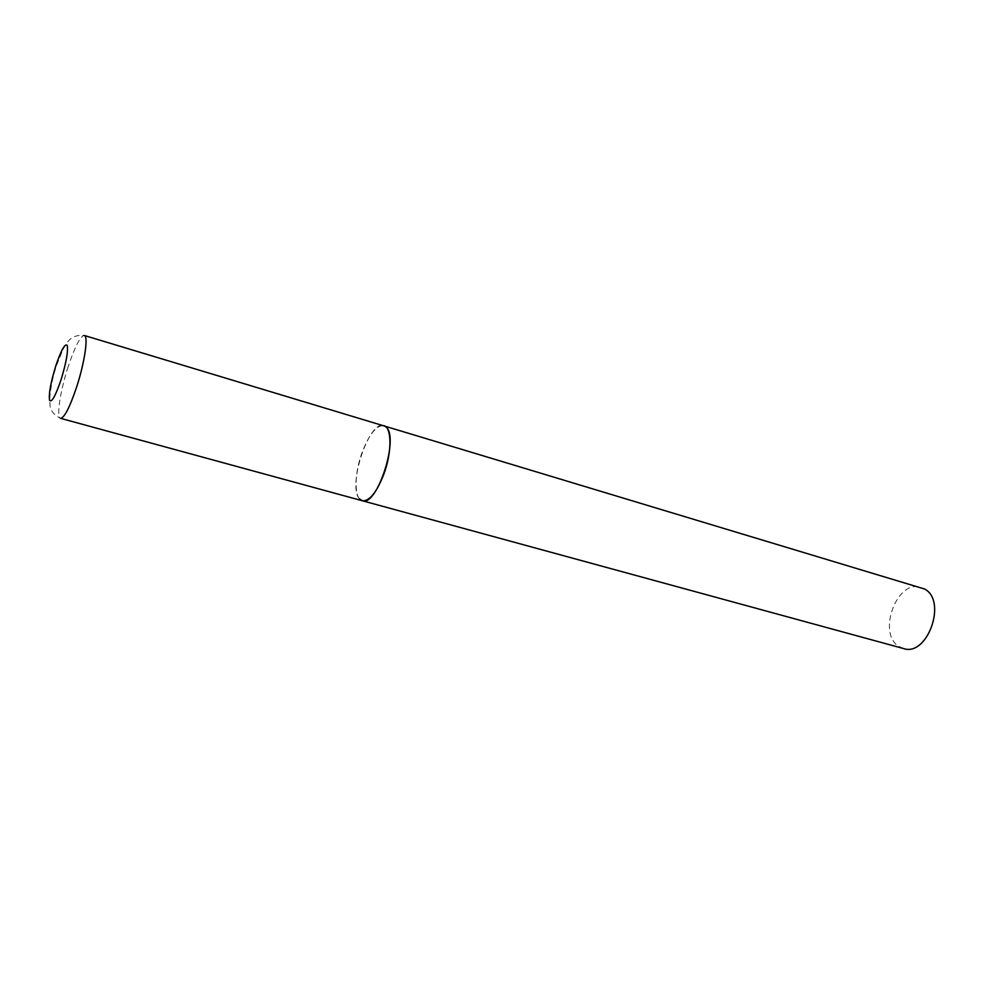 <?xml version="1.0" encoding="UTF-8"?>
<svg xmlns="http://www.w3.org/2000/svg" width="984" height="984" viewBox="0 0 984 984"><rect width="100%" height="100%" fill="white"/><g stroke="black" fill="none" stroke-linecap="round" stroke-linejoin="round"><path stroke-width="0.74" stroke-dasharray="4.92 3.69" d="M359.504 498.863C347.032 486.403 369.148 419.565 383.846 425.666C376.601 425.1 369.418 433.846 362.296 451.89C354.117 473.476 353.908 499.023 362.296 500.745M903.484 648.53L898.773 646.34C876.855 632.97 897.162 578.789 921.024 587.411M68.179 366.626C60.258 390.697 56.125 417.745 60.504 418.323C53.197 414.547 49.68 409.639 49.987 403.624C48.856 398.594 51.734 378.815 56.789 364.867C63.566 348.889 66.531 333.761 84.292 335.47C80.319 336.073 74.956 346.454 68.179 366.626"/><path stroke-width="1.48" d="M362.296 500.745L903.484 648.53C927.371 657.078 947.457 600.953 924.653 589.035L84.292 335.47C88.585 335.827 84.636 362.862 76.444 387.598C69.606 407.72 64.292 417.966 60.504 418.323L362.296 500.745C369.295 501.385 376.392 492.75 383.6 474.841C392.038 452.8 391.976 427.277 383.846 425.666L386.036 426.994C399.602 437.265 376.97 507.301 362.296 500.745L359.504 498.863M55.793 365.9C50.725 382.518 48.634 393.944 49.52 400.168C51.537 403.059 55.35 396.355 60.959 380.07C66.223 362.727 68.314 351.153 67.207 345.347C64.993 343.182 61.18 350.033 55.793 365.9"/></g></svg>
